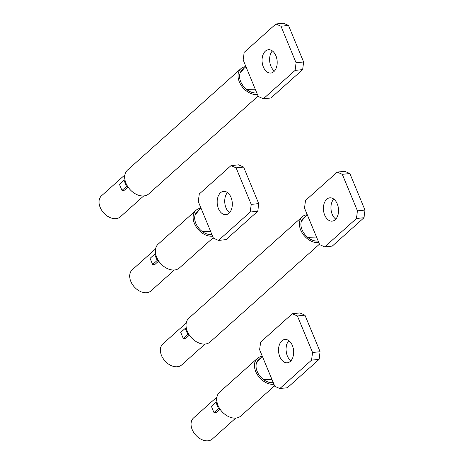 <?xml version="1.0" encoding="UTF-8"?>
<svg xmlns="http://www.w3.org/2000/svg" width="464" height="464" viewBox="0 0 464 464"><rect width="100%" height="100%" fill="white"/><g stroke="black" fill="none" stroke-linecap="round" stroke-linejoin="round"><path stroke-width="0.7" d="M240.033 73.26A14.117 9.825 -131.8 0 1 242.08 70.064L244.348 68.034L240.033 73.26A14.117 9.825 -131.8 0 0 246.796 89.587L255.531 89.836L245.955 66.712L244.348 68.034M245.955 66.712L243.177 60.007L244.157 52.368L275.889 23.983L280.958 26.216L296.09 62.75L295.116 70.389L263.378 98.774L258.309 96.541L255.531 89.836M257.468 94.511A15.95 11.101 -131.8 0 1 257.265 94.534A15.95 11.101 -131.8 0 1 240.984 85.04A15.95 11.101 -131.8 0 1 240.857 68.695A15.95 11.101 -131.8 0 1 245.711 66.642A15.95 11.101 -131.8 0 1 245.914 66.619M256.801 92.904A14.117 9.825 -131.8 0 1 256.604 92.928A14.117 9.825 -131.8 0 1 246.796 89.587M263.378 98.774L270.918 97.991L302.656 69.606L303.63 61.967L288.498 25.433L283.429 23.2L275.889 23.983M272.362 50.924A11.716 7.517 -95.9 0 0 274.444 71.05M273.876 71.624A11.716 7.517 -95.9 0 0 276.672 58.11A11.716 7.517 -95.9 0 0 268.424 49.723A11.716 7.517 -95.9 0 0 265.391 51.133A11.716 7.517 -95.9 0 0 262.595 64.647A11.716 7.517 -95.9 0 0 270.843 73.034A11.716 7.517 -95.9 0 0 273.876 71.624M258.112 96.065L148.782 193.853A15.95 11.101 -131.8 0 1 143.921 195.912A15.95 11.101 -131.8 0 1 127.554 186.284A15.95 11.101 -131.8 0 1 124.996 180.113A15.95 11.101 -131.8 0 1 127.513 170.073L240.857 68.695M302.656 69.606L295.116 70.389M303.63 61.967L296.09 62.75M288.498 25.433L280.958 26.216M143.707 195.93L120.356 216.816A14.117 9.825 -131.8 0 1 116.058 218.637A14.117 9.825 -131.8 0 1 101.645 210.233A14.117 9.825 -131.8 0 1 101.535 195.773L124.886 174.887M128.023 187.004L124.462 190.188L121.962 190.449L126.498 186.389L123.94 180.218L119.41 184.278L121.962 190.449M127.554 186.284L126.498 186.389M124.996 180.113L123.94 180.218M250.224 212.031L257.764 211.248L226.026 239.633L218.486 240.416L213.423 238.183L201.063 208.353L198.29 201.649L199.265 194.004L231.002 165.619L236.072 167.852L251.204 204.386L250.224 212.031L218.486 240.416M228.99 213.26A11.716 7.517 -95.9 0 0 231.785 199.746A11.716 7.517 -95.9 0 0 223.538 191.365A11.716 7.517 -95.9 0 0 220.504 192.775A11.716 7.517 -95.9 0 0 217.709 206.289A11.716 7.517 -95.9 0 0 225.951 214.67A11.716 7.517 -95.9 0 0 228.99 213.26M257.764 211.248L258.744 203.603L243.612 167.075L238.542 164.842L231.002 165.619M227.47 192.566A11.716 7.517 -95.9 0 0 229.558 212.692M258.744 203.603L251.204 204.386M243.612 167.075L236.072 167.852M201.063 208.353L199.462 209.676L195.141 214.902A14.117 9.825 -131.8 0 1 197.194 211.706L199.462 209.676M211.915 234.546A14.117 9.825 -131.8 0 1 211.712 234.569A14.117 9.825 -131.8 0 1 201.904 231.229L210.644 231.478M201.904 231.229A14.117 9.825 -131.8 0 1 195.141 214.902M212.582 236.153A15.95 11.101 -131.8 0 1 212.379 236.176A15.95 11.101 -131.8 0 1 196.092 226.676A15.95 11.101 -131.8 0 1 195.97 210.337A15.95 11.101 -131.8 0 1 200.825 208.278A15.95 11.101 -131.8 0 1 201.028 208.261M213.225 237.707L179.452 267.908A15.95 11.101 -131.8 0 1 174.597 269.967A15.95 11.101 -131.8 0 1 158.23 260.333A15.95 11.101 -131.8 0 1 155.672 254.162A15.95 11.101 -131.8 0 1 158.189 244.128L195.97 210.337M158.7 261.052L155.138 264.242L152.639 264.497L157.174 260.443L154.616 254.272L150.081 258.326L152.639 264.497M174.377 269.984L151.026 290.87A14.117 9.825 -131.8 0 1 146.728 292.691A14.117 9.825 -131.8 0 1 132.321 284.287A14.117 9.825 -131.8 0 1 132.205 269.828L155.556 248.942M158.23 260.333L157.174 260.443M155.672 254.162L154.616 254.272M319.11 359.356L287.378 387.742L279.838 388.525L274.769 386.286L259.637 349.757L260.611 342.113L292.349 313.728L297.418 315.961L312.55 352.495L311.57 360.134L319.11 359.356L320.09 351.712L312.55 352.495M320.09 351.712L304.958 315.178L299.889 312.945L292.349 313.728M288.823 340.669A11.716 7.517 -95.9 0 0 290.905 360.795M279.838 388.525L311.57 360.134M290.336 361.369A11.716 7.517 -95.9 0 0 293.132 347.855A11.716 7.517 -95.9 0 0 284.884 339.474A11.716 7.517 -95.9 0 0 281.851 340.883A11.716 7.517 -95.9 0 0 279.055 354.392A11.716 7.517 -95.9 0 0 287.303 362.778A11.716 7.517 -95.9 0 0 290.336 361.369M273.261 382.655A14.117 9.825 -131.8 0 1 273.064 382.678A14.117 9.825 -131.8 0 1 263.25 379.337L271.991 379.581M304.958 315.178L297.418 315.961M262.415 356.462L260.809 357.785L256.488 363.01A14.117 9.825 -131.8 0 1 258.541 359.815L260.809 357.785M273.928 384.256A15.95 11.101 -131.8 0 1 273.725 384.279A15.95 11.101 -131.8 0 1 257.445 374.784A15.95 11.101 -131.8 0 1 257.317 358.446A15.95 11.101 -131.8 0 1 262.172 356.387A15.95 11.101 -131.8 0 1 262.375 356.369M263.25 379.337A14.117 9.825 -131.8 0 1 256.488 363.01M274.572 385.81L240.804 416.017A15.95 11.101 -131.8 0 1 235.944 418.076A15.95 11.101 -131.8 0 1 219.576 408.442A15.95 11.101 -131.8 0 1 217.019 402.271A15.95 11.101 -131.8 0 1 219.536 392.237L257.317 358.446M220.046 409.161L216.485 412.351L213.985 412.606L218.521 408.552L215.963 402.381L211.433 406.435L213.985 412.606M235.729 418.093L212.379 438.979A14.117 9.825 -131.8 0 1 208.081 440.8A14.117 9.825 -131.8 0 1 193.668 432.396A14.117 9.825 -131.8 0 1 193.558 417.936L216.908 397.051M219.576 408.442L218.521 408.552M217.019 402.271L215.963 402.381M183.315 338.552L187.845 334.498L185.293 328.326L180.757 332.381L183.315 338.552L185.809 338.297L189.37 335.107M319.458 244.174L210.128 341.962A15.95 11.101 -131.8 0 1 205.274 344.021A15.95 11.101 -131.8 0 1 188.9 334.387L187.845 334.498M188.9 334.387A15.95 11.101 -131.8 0 1 186.348 328.216L185.293 328.326M301.38 221.369A14.117 9.825 -131.8 0 1 303.427 218.173L305.695 216.143L301.38 221.369A14.117 9.825 -131.8 0 0 308.142 237.696L316.877 237.945L307.301 214.82L305.695 216.143M307.301 214.82L304.523 208.116L305.503 200.477L337.241 172.092L342.304 174.325L357.437 210.859L356.462 218.498L324.725 246.883L319.655 244.65L316.883 237.945M318.814 242.62A15.95 11.101 -131.8 0 1 318.617 242.643A15.95 11.101 -131.8 0 1 302.331 233.148A15.95 11.101 -131.8 0 1 302.203 216.804A15.95 11.101 -131.8 0 1 307.064 214.751A15.95 11.101 -131.8 0 1 307.267 214.728M318.153 241.013A14.117 9.825 -131.8 0 1 317.95 241.036A14.117 9.825 -131.8 0 1 308.142 237.696M324.725 246.883L332.265 246.1L364.002 217.715L364.977 210.076L349.844 173.542L344.781 171.309L337.241 172.092M333.709 199.033A11.716 7.517 -95.9 0 0 335.797 219.159M335.223 219.727A11.716 7.517 -95.9 0 0 338.018 206.219A11.716 7.517 -95.9 0 0 329.776 197.832A11.716 7.517 -95.9 0 0 326.737 199.242A11.716 7.517 -95.9 0 0 323.942 212.756A11.716 7.517 -95.9 0 0 332.189 221.142A11.716 7.517 -95.9 0 0 335.223 219.727M186.348 328.216A15.95 11.101 -131.8 0 1 188.86 318.182L302.203 216.804M364.002 217.715L356.462 218.498M364.977 210.076L357.437 210.859M349.844 173.542L342.304 174.325M205.053 344.039L181.702 364.924A14.117 9.825 -131.8 0 1 177.405 366.746A14.117 9.825 -131.8 0 1 162.992 358.341A14.117 9.825 -131.8 0 1 162.881 343.882L186.232 322.996"/></g></svg>

